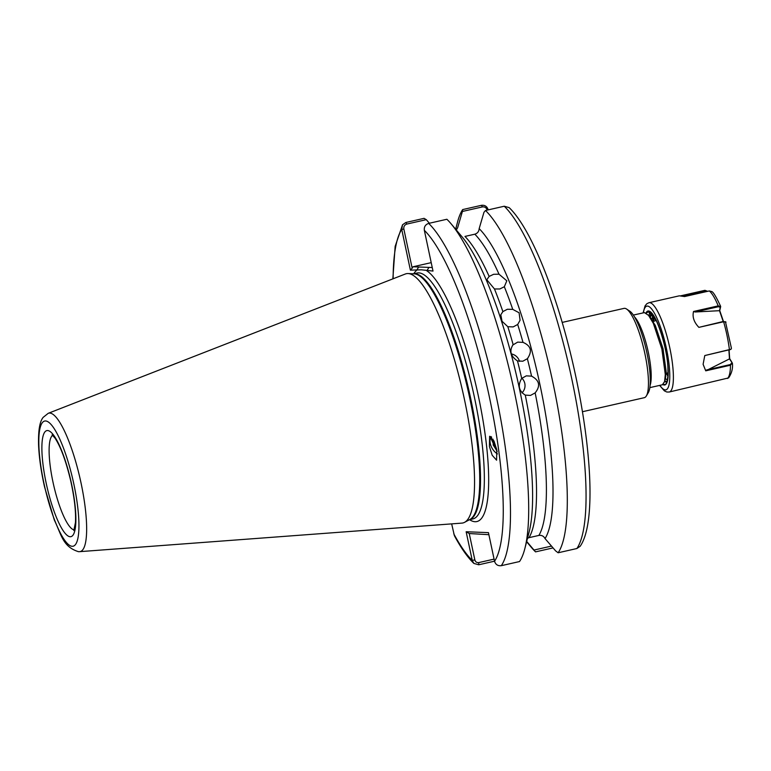 <?xml version="1.0" encoding="UTF-8"?>
<svg xmlns="http://www.w3.org/2000/svg" width="771" height="771" viewBox="0 0 771 771"><rect width="100%" height="100%" fill="white"/><g stroke="black" fill="none" stroke-linecap="round" stroke-linejoin="round"><path stroke-width="1.16" d="M507.829 326.711L502.046 321.266L500.803 314.79L502.875 311.609L507.385 309.248L512.744 309.364L519.105 312.785L520.068 320.254L517.698 324.475L513.178 326.904L507.829 326.711A160.994 36.42 77.2 0 1 513.129 344.608C509.111 350.786 510.566 356.231 517.495 360.944L522.786 361.223L527.364 358.708C532.501 351.239 531.046 345.793 522.998 342.372L517.678 342.122L512.667 345.109M494.471 288.971L486.809 279.738L489.142 276.432L493.623 274.303L499.01 274.197L506.817 280.817L504.33 286.735L499.849 288.971L494.471 288.971A160.994 36.42 77.2 0 1 502.875 311.609M525.282 395.118C518.767 390.926 517.563 385.346 521.697 378.388L526.304 375.853L531.566 376.152C539.507 380.354 540.702 385.924 535.151 392.882L530.506 395.417L525.282 395.118A160.994 36.42 77.2 0 1 528.993 537.666L538.862 535.431A160.994 36.42 -102.8 0 0 535.151 392.882M497.44 453.907A12.018 8.385 58.6 0 1 490.886 445.648A12.018 8.385 58.6 0 1 490.982 436.511M489.412 446.544L489.633 436.261L494.018 441.185L496.794 449.907L496.582 460.191L492.187 455.256L489.412 446.544M626.63 309.065L629.82 311.195A42.935 9.715 77.2 0 1 646.339 350.265A42.935 9.715 77.2 0 1 648.315 392.641L646.358 395.937A45.797 10.36 -102.8 0 0 644.248 350.738A45.797 10.36 -102.8 0 0 626.63 309.065A45.797 10.36 -102.8 0 0 624.645 308.323A45.797 10.36 -102.8 0 0 624.009 308.381L562.194 322.413M582.471 411.724L644.286 397.691A45.797 10.36 -102.8 0 0 646.358 395.937M652.603 314.433L648.517 311.686L646.146 313.18M656.584 321.006L648.392 311.715L646.069 313.142M649.828 387.63L662.395 384.777L664.612 381.529L665.296 374.533L661.875 349.061L653.355 323.386L648.527 315.358L644.44 312.612L633.357 315.06M649.76 312.872L648.883 315.272M408.071 273.551A127.803 28.913 77.2 0 1 408.11 273.551A127.803 28.913 77.2 0 1 462.793 391.938A127.803 28.913 77.2 0 1 464.595 522.324A127.803 28.913 77.2 0 1 461.916 523.114L79.635 551.66A70.98 16.056 77.2 0 0 80.849 482.097A70.98 16.056 77.2 0 0 49.73 413.063A70.98 16.056 77.2 0 0 48.226 413.314L405.363 273.994A127.803 28.913 77.2 0 1 408.071 273.551M494.519 561.192L478.724 564.777L473.857 563.418L472.238 560.382L466.147 531.739L488.448 532.636L494.539 561.278C495.618 564.594 497.883 566.068 501.314 565.683L519.529 561.548A181.889 41.152 -102.8 0 0 524.849 548.595A181.889 41.152 -102.8 0 0 511.973 380.768A181.889 41.152 -102.8 0 0 451.122 223.831A181.889 41.152 -102.8 0 0 446.881 219.263L428.676 223.397C425.409 224.525 423.963 226.828 424.339 230.307L433.003 271.064L421.371 269.811L410.394 270.158L401.73 229.401L402.539 224.785L405.854 222.482L424.069 218.347L426.286 219.658L406.828 224.072C404.515 224.891 403.522 226.558 403.85 229.064L412.167 268.192L413.054 266.766L431.211 262.641M493.835 440.771L494.375 444.366L496.457 448.443M493.026 439.191L493.238 445.05L497.006 450.968M489.142 276.432A160.994 36.42 77.2 0 0 464.961 236.427L474.83 234.191C477.5 233.362 478.945 231.512 479.167 228.64L483.947 212.314L485.499 210.493A181.889 41.152 -102.8 0 1 553.009 383.071A181.889 41.152 -102.8 0 1 558.137 552.778L576.891 548.518L580.178 546.263C596.224 523.268 591.694 445.985 573.325 365.3C556.961 293.558 531.084 228.438 509.159 207.63L504.253 206.233L485.499 210.493M451.661 523.875L454.389 535.691C460.962 547.921 467.448 557.163 473.857 563.418M429.37 223.233L426.286 219.658M526.612 541.743L531.171 547.159A181.889 41.152 -102.8 0 0 535.546 551.872L526.699 541.435M462.677 209.577L481.432 205.317C484.863 204.932 487.108 206.416 488.188 209.779L487.137 210.155C486.414 207.736 484.843 206.647 482.405 206.917L462.407 211.456L462.677 209.577A181.889 41.152 -102.8 0 0 457.444 222.395L455.671 229.257M462.407 211.456L457.627 227.773A165.273 37.393 -102.8 0 0 456.355 230.057M553.048 547.902L535.546 551.872M524.849 548.595L529.118 532.029A165.273 37.393 -102.8 0 0 530.072 453.782A165.273 37.393 -102.8 0 0 496.775 307.099A165.273 37.393 -102.8 0 0 462.128 236.928L451.122 223.831M558.137 552.778L555.631 550.899L545.049 538.592A165.273 37.393 -102.8 0 0 539.97 384.729A165.273 37.393 -102.8 0 0 479.167 228.64M528.993 537.666L527.518 538.254M545.049 538.592C543.69 536.076 541.627 535.026 538.862 535.431M527.856 358.178L527.364 358.708A160.994 36.42 -102.8 0 1 531.566 376.152M655.649 319.445L655.504 320.669M666.105 373.106L667.927 376.181M653.104 315.272L651.746 319.271M665.103 378.648L667.484 379.91M653.432 315.725L651.244 314.761L649.105 316.081M665.007 379.428L666.154 371.574L663.012 348.579L655.263 325.401L649.77 316.997M488.891 534.698L469.24 533.532L474.84 559.891C475.447 561.914 476.757 562.811 478.781 562.589L494.076 559.12M534.091 550.031L551.487 546.09M413.054 266.766L432.252 267.537M403.85 229.064L401.73 229.401A176.164 39.861 -102.8 0 0 393.133 278.765M412.167 268.192L410.394 270.158M418.692 266.997L416.571 270.409A129.518 29.308 77.2 0 0 413.738 273.782A126.087 28.527 77.2 0 1 414.943 273.744A126.087 28.527 77.2 0 1 469.52 393.152A126.087 28.527 77.2 0 1 469.539 519.673M428.955 267.402L426.826 270.814A129.518 29.308 77.2 0 1 480.632 407.213A129.518 29.308 77.2 0 1 475.071 521.716A129.518 29.308 77.2 0 1 469.568 519.693M453.762 533.802A176.164 39.861 -102.8 0 0 472.238 560.382L474.84 559.891M466.147 531.739L469.24 533.532M497.141 451.748L490.934 438.391L491.657 437.157M511.472 353.966A10.013 9.628 -139.3 0 1 519.5 361.397M521.88 378.214A10.013 9.744 -89.8 0 1 521.948 392.892M730.725 349.446L704.781 355.556L703.104 364.288L705.735 370.832L729.482 358.9L728.913 350.323M704.781 355.556L731.004 349.224L731.428 348.29L725.444 321.671M726.022 322.114L723.632 321.748L698.883 327.367L723.429 321.44L725.511 322.066M723.208 321.488L719.497 310.684L720.287 307.301L718.36 306.723L695.134 311.995L693.534 311.474C692.194 316.939 693.977 322.23 698.883 327.367M693.534 311.474L718.215 305.875L720.654 306.685L719.748 310.607L723.439 321.43M711.72 291.573L709.32 290.937L684.571 296.556L679.328 295.823L648.951 302.714A45.797 10.36 77.2 0 1 663.359 324.707A45.797 10.36 77.2 0 1 673.17 371.082A45.797 10.36 77.2 0 1 669.218 392.025L728.595 377.906C731.64 373.405 732.932 368.634 732.45 363.565L732.305 363.025L730.484 365.213L705.735 370.832M707.152 291.428L705.205 290.898L681.988 296.17L680.244 295.929L704.925 290.33L707.672 291.313M667.58 372.981L668.052 373.906M665.228 377.029L665.614 377.626M665.865 376.287L665.286 375.284M666.626 381.616L664.747 380.941M653.567 315.917L652.777 320.803M653.683 321.372L654.232 316.929M651.37 313.411L649.539 316.669M650.194 317.633L651.774 313.739M664.496 381.934L666.549 381.693L667.435 380.161M651.09 313.228C656.458 315.406 667.05 347.239 667.898 367.198L668.014 374.889L667.194 381.26L665.624 384.517L663.127 384.411M729.115 350.285L729.665 358.592L732.305 363.025L729.482 358.9M711.652 291.515C713.204 291.872 716.201 296.806 720.625 306.309L720.287 307.301M681.988 296.17L684.667 296.536M695.134 311.995L719.497 310.684M706.573 369.955L730.339 364.558L731.91 362.717M47.59 430.536A54.375 12.307 77.2 0 1 71.587 484.14A54.375 12.307 77.2 0 1 70.161 536.732A54.375 12.307 77.2 0 1 46.173 483.128A54.375 12.307 77.2 0 1 47.59 430.536M52.679 435.326A48.66 11.006 -102.8 0 0 53.584 484.834A48.66 11.006 -102.8 0 0 74.151 529.879M72.195 546.302A64.176 14.524 -102.8 0 0 73.881 484.236A64.176 14.524 -102.8 0 0 45.556 420.966A64.176 14.524 -102.8 0 0 43.88 483.031A64.176 14.524 -102.8 0 0 72.195 546.302M634.572 316.987A37.21 8.414 77.2 0 1 647.794 349.938A37.21 8.414 77.2 0 1 650.098 385.365M414.075 273.821A126.203 28.556 77.2 0 1 414.114 273.821A126.203 28.556 77.2 0 1 468.113 390.724A126.203 28.556 77.2 0 1 469.886 519.49L464.595 522.324M413.642 273.801L417.015 273.03A126.087 28.527 77.2 0 1 418.759 272.876A126.087 28.527 77.2 0 1 473.587 393.422A126.087 28.527 77.2 0 1 472.845 518.95L469.462 519.712M512.744 309.364A160.994 36.42 -102.8 0 0 504.33 286.735M499.01 274.197A160.994 36.42 -102.8 0 0 474.83 234.191M517.495 360.944A160.994 36.42 77.2 0 1 521.697 378.388M522.998 342.372A160.994 36.42 -102.8 0 0 517.698 324.475M494.539 561.278A176.164 39.861 -102.8 0 0 489.431 397.238A176.164 39.861 -102.8 0 0 424.339 230.307M428.676 223.397A181.889 41.152 77.2 0 1 496.187 395.966A181.889 41.152 77.2 0 1 501.314 565.683M576.891 548.518A181.889 41.152 -102.8 0 0 571.764 378.812A181.889 41.152 -102.8 0 0 504.253 206.233M481.432 205.317L482.405 206.917M406.828 224.072L405.854 222.482M478.724 564.777L478.781 562.589M659.88 385.346A42.935 9.715 -102.8 0 0 669.575 370.225A42.935 9.715 -102.8 0 0 656.931 318.134A42.935 9.715 -102.8 0 0 643.399 312.775M729.327 350.236L729.462 349.957A45.797 10.36 -102.8 0 0 723.632 321.748L723.429 321.44M718.36 306.723L718.215 305.875A45.797 10.36 -102.8 0 0 709.32 290.937M645.944 313.065A37.924 8.577 77.2 0 1 658.251 324.842A37.924 8.577 77.2 0 1 668.033 367.622A37.924 8.577 77.2 0 1 662.877 384.584M727.429 378.494A45.797 10.36 -102.8 0 0 730.484 365.213L730.339 364.558M704.925 290.33L705.205 290.898M73.823 530.525L75.452 522.536C76.04 511.607 74.421 497.565 70.614 480.41C65.863 460.711 60.639 446.582 54.934 438.015L52.11 434.883M652.574 321.796L656.15 320.428M48.226 413.314L43.109 417.41C40.545 420.764 38.203 427.105 38.55 444.414C39.042 457.126 41.036 471.274 44.535 486.858L54.317 520.001C61.584 535.093 62.711 546.678 78.449 551.679L79.635 551.66M414.114 273.821L408.11 273.551M392.844 278.88L395.157 246.344L402.539 224.785M530.525 458.176L530.072 453.782M496.775 307.099L494.577 300.989M665.286 373.164L668.072 372.942M665.537 377.935L664.612 381.529M650.917 318.201L648.527 315.358M648.951 302.714L646.811 303.755L645.067 305.885L643.139 312.833M659.619 385.404L664.361 390.849L666.809 392.005L669.218 392.025"/></g></svg>
